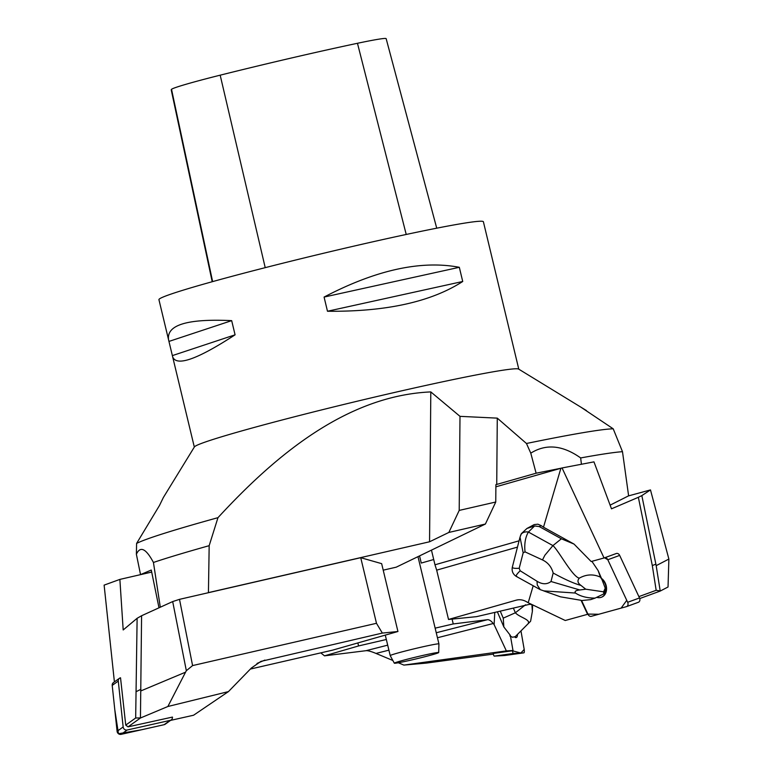<?xml version="1.0" encoding="UTF-8"?>
<svg xmlns="http://www.w3.org/2000/svg" width="773" height="773" viewBox="0 0 773 773"><rect width="100%" height="100%" fill="white"/><g stroke="black" fill="none" stroke-linecap="round" stroke-linejoin="round"><path stroke-width="1.16" d="M518.789 369.175L483.396 221.764A166.842 6.696 166.5 0 0 319.607 254.201A166.842 6.696 166.5 0 0 158.929 299.653L168.562 339.791C166.379 324.921 187.424 318.544 231.678 320.64L235.079 334.825C197.241 359.455 176.428 366.769 172.65 356.788L168.562 339.791M459.993 416.347L497.281 418.135L496.73 484.439L495.899 484.632L495.754 502.015L459.21 510.412L459.993 416.347L430.803 391.911C346.265 395.67 274.686 456.099 217.967 517.668A248.568 9.972 -13.5 0 0 136.599 543.429L159.47 505.503L163.374 497.493L194.419 446.91A166.842 6.696 -13.5 0 1 300.697 415.188A166.842 6.696 -13.5 0 1 518.625 369.079L586.417 410.54M327.481 311.248L324.08 297.064C375.92 269.961 420.995 260.037 459.317 267.303L462.727 281.488C431.054 301.905 385.969 311.828 327.481 311.248L462.727 281.488M436.726 228.18L386.152 38.65A65.879 2.648 166.5 0 0 357.464 43.288A178.495 7.16 166.5 0 0 220.179 75.174A65.879 2.648 166.5 0 0 171.529 89.32A178.495 7.16 166.5 0 0 171.229 89.89L212.208 281.72M459.317 267.303L324.08 297.064M231.678 320.64L169.045 341.395M235.079 334.825L172.456 355.58M497.281 418.135L526.461 443.489L530.78 453.162C546.057 443.567 562.696 445.161 580.668 457.945A255.274 10.242 -13.5 0 1 622.487 451.683L628.613 495.822L610.119 505.155M580.668 457.945L581.422 464.264M136.599 543.429L136.377 554.241C140.28 545.738 145.962 548.482 153.441 562.464A255.274 10.242 -13.5 0 1 209.174 545.68L208.43 592.611L429.556 541.776L448.852 532.442L485.396 524.036L396.22 567.179L383.215 570.165M153.441 562.464L160.301 607.211M526.461 443.489A248.568 9.972 -13.5 0 1 613.221 428.822L622.487 451.683M217.967 517.668L209.174 545.68M580.678 407.023L613.221 428.822M495.754 502.015L485.396 524.036M433.711 559.517L421.266 563.063L419.546 555.893M496.73 484.439L536.114 473.211L561.13 468.206M151.682 572.03L140.531 574.6L151.276 570.039L158.996 607.81M569.643 466.506L570.996 466.254M530.78 453.162L536.114 473.211M430.803 391.911L429.556 541.776M136.377 554.241L140.531 574.6M459.21 510.412L448.852 532.442M424.155 656.915A22.813 0.918 166.5 0 0 438.697 652.547A22.813 0.918 166.5 0 0 416.299 656.973A22.813 0.918 166.5 0 0 394.327 663.195A22.813 0.918 166.5 0 0 424.155 656.915M394.327 663.195L390.21 655.62A25.055 1.005 -13.5 0 1 390.21 655.601A25.055 1.005 -13.5 0 1 414.328 648.779A25.055 1.005 -13.5 0 1 438.929 643.909A25.055 1.005 -13.5 0 1 438.929 643.919L417.98 556.647M114.404 681.892L104.123 585.122L119.873 579.402L123.187 629.956L137.121 618.294L141.585 615.743L140.444 718.001L128.047 726.852L172.447 717.083A3.314 3.073 54.5 0 1 171.239 719.895L165.171 724.233A3.314 3.073 -125.5 0 1 164.127 724.697L121.1 734.35A3.314 3.073 -125.5 0 1 117.09 731.316L112.211 685.409A3.314 3.073 -125.5 0 1 113.418 682.598L119.496 678.259A3.314 3.073 54.5 0 0 118.279 681.071L123.158 726.968A3.314 3.073 54.5 0 0 127.178 730.012L170.195 720.359A3.314 3.073 54.5 0 0 171.239 719.895M128.047 726.852L125.738 725.103L120.53 677.795A3.314 3.073 54.5 0 0 119.496 678.259M125.738 725.103L135.671 718.001L137.121 618.294M170.543 720.397L193.579 715.228L228.441 691.603L167.867 706.503L140.444 718.001M140.184 717.924L135.671 718.001M250.384 669.051L332.477 650.18L397.94 631.502L382.345 633.077L260.907 661.388L251.38 668.027L228.441 691.603M192.583 665.582L186.341 670.713L172.688 601.568L179.51 599.346L192.583 665.582L376.48 623.299L360.73 557.691L381.649 563.652L397.94 631.502M179.51 599.346L360.73 557.691M172.688 601.568L141.585 615.743M141.005 690.859L185.549 672.181L167.867 706.503M119.873 579.402L151.692 572.078M185.549 672.181L186.341 670.713M376.48 623.299L382.345 633.077M136.483 691.497L140.937 689.294M539.274 526.568L561.382 538.791L574.039 544.086L591.161 561.527L604.051 557.971L562.058 467.955L560.889 468.274L543.487 527.196L541.119 525.582L539.274 526.568L534.616 525.959L528.403 532.046C525.331 537.225 524.2 543.834 525.031 551.874L542.482 559.932L544.897 555.227L552.927 545.603L561.362 538.8M574.039 544.086L543.487 527.196M602.264 580.059L600.447 577.151C593.345 573.914 586.301 574.242 579.306 578.156C577.093 580.658 577.653 583.074 580.977 585.412L585.75 589.2L579.818 589.973C575.788 590.359 574.349 591.393 575.489 593.055C580.581 596.418 587.113 598.099 595.075 598.109L603.79 593.896A9.179 7.083 -110.1 0 0 605.249 588.195L601.752 579.006A10.754 8.3 69.9 0 1 606.177 589.277A10.754 8.3 69.9 0 1 601.249 597.297A10.754 8.3 69.9 0 1 597.036 597.423M638.894 596.611L656.161 590.301L652.306 565.556L638.353 497.3L641.832 495.609L656.18 565.662L660.219 591.065L639.744 598.553M562.058 467.955L593.964 461.868L611.491 508.827L638.353 497.3M604.051 557.971L616.419 553.468A3.314 2.561 69.9 0 1 619.666 555.4L639.513 597.954A3.314 2.561 69.9 0 1 638.392 602.283A3.314 2.561 69.9 0 1 638.237 602.331L626.681 606.554M533.206 585.76L528.191 602.747L565.247 620.497L587.973 614.206M656.18 565.662L668.877 559.053L668.036 586.997L660.219 591.065M660.113 590.93L656.161 590.301M560.889 468.274L495.88 486.816M431.46 550.134L434.977 564.792L519.079 540.82M525.031 551.874L523.157 552.821L520.016 537.167L521.35 533.66L526.935 528.471L534.191 524.596L537.882 524.191L541.119 525.582M587.606 614.342L581.045 600.302L560.522 596.833L543.68 590.891M517.466 547.11L436.677 570.145L434.977 564.792M436.677 570.145L448.524 619.463L476.535 616.651L530.858 604.022M528.191 602.747L526.713 601.867A25.026 17.248 -101.3 0 0 517.06 599.964A25.026 17.248 -101.3 0 0 516.132 600.186L448.524 619.463M668.877 559.053L650.48 489.918L628.478 495.899M650.48 489.918L641.832 495.609M652.306 565.556L655.852 564.184M526.935 528.471L534.616 525.959M603.79 593.896L603.568 591.809L605.249 588.195M585.75 589.2L603.568 591.809M595.075 598.109L590.669 599.635L581.605 600.563L588.05 614.38A3.314 2.561 -110.1 0 0 591.297 616.323L626.381 606.66A3.314 2.561 -110.1 0 0 626.536 606.612A3.314 2.561 -110.1 0 0 627.657 602.283L607.81 559.739A3.314 2.561 -110.1 0 0 604.563 557.797L607.81 559.749L626.748 600.341L621.115 608.109L598.785 614.255L587.924 614.091L581.045 600.302M543.69 590.881L575.489 593.055M520.442 535.892A8.339 6.01 21.4 0 1 520.654 535.177A8.339 6.01 21.4 0 1 528.403 532.046L552.927 545.603C558.579 550.453 572.416 576.803 579.306 578.156M591.867 561.295L598.118 570.571L600.447 577.151M601.752 579.006L598.118 570.571M542.482 559.932C547.931 562.502 551.497 566.87 553.178 573.025C564.937 579.489 574.213 583.615 580.977 585.412M553.178 573.025L551.004 581.509L579.818 589.973M551.004 581.509C546.965 584.572 542.308 584.485 537.022 581.257L537.264 584.987L540.269 589.654L544.501 591.094M512.538 566.706C511.813 568.068 514.035 568.599 519.195 568.281L523.157 552.821M516.992 576.571C515.301 576.378 516.364 574.455 520.181 570.783L537.022 581.257M520.181 570.783L519.195 568.281M601.249 597.297L601.626 597.162A10.754 8.3 -110.1 0 0 606.119 591.963A10.754 8.3 -110.1 0 0 602.128 578.861M517.562 634.382A10.754 2.377 -97.9 0 1 516.345 637.512A10.754 2.377 -97.9 0 1 515.205 636.643M530.278 621.569L515.253 636.633L530.607 621.221L532.365 611.395L531.892 604.515M493.358 654.103L426.329 663.099L403.873 665.089L506.354 650.895L494.121 624.652L494.768 612.458M506.354 650.895L512.992 650.508L493.222 653.446L512.412 650.779A3.314 0.734 82.1 0 0 513.504 653.446L523.92 652.837A3.314 0.734 82.1 0 0 523.93 652.837A3.314 0.734 82.1 0 0 524.113 648.943L520.973 630.961L524.2 649.446L520.857 653.021L512.412 650.779M512.992 650.508L510.344 635.377L503.851 626.971L497.387 611.858M452.079 619.105L453.249 623.946L435.141 628.149M494.121 624.652L493.232 623.511A25.026 8.387 75.7 0 0 487.367 619.714L453.249 623.946M386.336 639.493L358.585 645.938L324.505 655.842L366.016 650.692C367.822 650.508 371.156 651.417 376.007 653.436L392.848 660.48M398.317 662.761L403.873 665.089M320.785 652.866L324.505 655.842M357.86 642.933L358.585 645.938M515.253 636.633L512.576 637.252L509.813 635.899M525.563 604.766L515.369 612.776C519.466 617.356 530.809 619.579 528.191 623.618M513.398 608.177L515.369 612.776L503.271 618.12M500.276 611.192L503.242 618.129L503.851 626.971M532.597 605.578L532.365 611.395M531.872 604.505L529.727 604.351M504.75 655.504A3.314 0.734 -97.9 0 1 504.74 655.504A3.314 0.734 -97.9 0 1 504.73 655.504L494.314 656.113A3.314 0.734 -97.9 0 1 493.222 653.446M514.634 636.778A10.754 2.377 82.1 0 0 515.746 637.599L516.345 637.512M170.195 720.359L164.127 724.697L141.304 729.818L118.472 733.741L114.8 709.769L112.211 685.419L113.061 682.897M357.464 43.288L406.221 234.461M220.179 75.174L265.216 267.651M171.529 89.32L212.623 281.604M257.013 663.437L264.917 660.084M127.178 730.012L121.1 734.35M118.279 681.071L112.211 685.409M117.09 731.316L123.158 726.968M516.132 600.186L518.007 599.809M619.666 555.4L607.81 559.739M627.657 602.283L639.513 597.954M604.563 557.797L616.419 553.468M487.367 619.714L436.252 632.758M387.698 645.155L366.016 650.692M493.232 623.511L437.45 637.754M388.896 650.151L376.007 653.436M523.93 652.837L504.74 655.504L523.92 652.837M513.504 653.446L494.314 656.113M172.65 356.788L194.323 447.074M390.21 655.601L385.283 635.116M438.697 652.547L438.929 643.919M519.987 537.293L512.344 567.092C511.571 571.141 512.924 574.271 516.393 576.474L540.211 589.635M638.392 602.283L626.536 606.612"/></g></svg>
